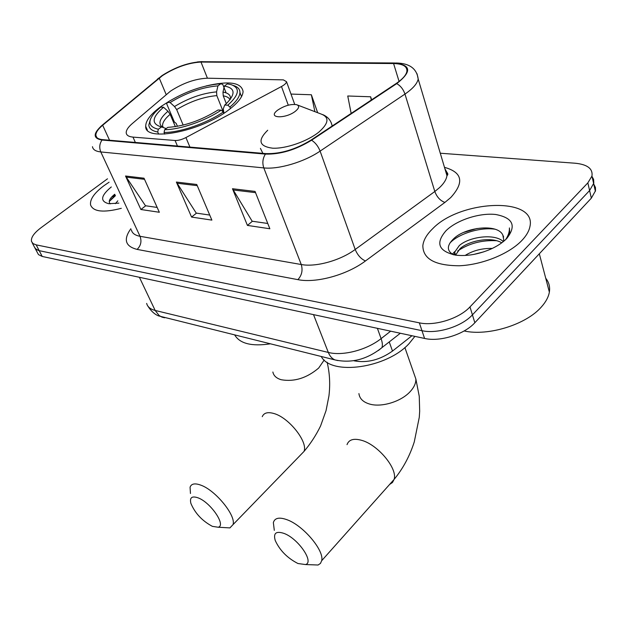 <?xml version="1.0" encoding="UTF-8"?>
<svg xmlns="http://www.w3.org/2000/svg" width="627" height="627" viewBox="0 0 627 627"><rect width="100%" height="100%" fill="white"/><g stroke="black" fill="none" stroke-linecap="round" stroke-linejoin="round"><path stroke-width="0.94" d="M170.505 91.127L132.195 123.652C128.057 127.226 126.066 130.322 126.223 132.916C126.513 135.314 128.77 136.71 132.979 137.101L175.082 140.495C178.225 140.613 181.838 139.633 185.921 137.556L281.484 86.518C284.627 84.778 286.304 83.172 286.523 81.698L283.38 79.88L207.451 78.195C195.287 78.728 182.974 83.046 170.505 91.127M170.246 100.579L161.327 106.284C150.864 113.879 145.66 120.556 145.715 126.317C144.406 142.415 201.024 131.701 229.059 109.639C238.15 102.679 242.829 96.636 243.08 91.495C241.403 82.427 229.059 80.585 206.04 85.97M411.947 335.735L392.502 351.065C380.08 359.851 367.43 363.135 354.553 360.909L353.675 360.69M113.236 197.544L111.394 198.978M35.206 248.558L38.474 254.609L42.213 256.451L424.581 338.447C439.817 342.076 464.333 334.457 474.835 322.733L591.339 198.163L595.509 190.757L595.462 187.489L593.761 184.103M34.516 247.234L36.092 249.397L39.203 250.675L421.971 330.68C437.238 334.222 461.848 326.549 472.413 314.856L589.592 190.545L593.8 183.17L593.62 179.408L592.06 176.563L593.62 179.408L593.8 183.17L589.592 190.545L472.413 314.856C461.848 326.549 437.238 334.222 421.971 330.68L38.67 250.557L35.222 248.574L32.189 242.782M103.941 185.702C94.254 193.022 89.794 199.425 90.562 204.896C93.172 211.761 103.424 212.906 121.309 208.321C103.424 212.906 93.172 211.761 90.562 204.896C89.794 199.425 94.254 193.022 103.941 185.702L109.082 182.198L103.941 185.702M432.591 228.8C426.736 234.459 423.491 240.078 422.849 245.643C422.911 258.927 435.036 265.636 459.223 265.762C481.967 264.892 509.053 253.966 521.844 240.502C526.28 235.83 528.969 231.253 529.893 226.77C537.292 196.376 460.116 199.747 432.591 228.8C426.736 234.459 423.491 240.078 422.849 245.643C422.911 258.927 435.036 265.636 459.223 265.762C481.967 264.892 509.053 253.966 521.844 240.502C526.28 235.83 528.969 231.253 529.893 226.77C537.292 196.376 460.116 199.747 432.591 228.8M162.424 75.64C175.505 67.301 188.359 62.771 201.001 62.057L393.584 63.546C402.981 63.782 407.409 66.438 406.868 71.525C406.061 75.232 402.479 79.237 396.123 83.54L311.016 140.08C295.56 149.516 280.559 154.023 266.005 153.615L102.609 139.641C98.47 139.233 96.221 137.854 95.884 135.487C95.665 132.658 97.93 129.24 102.663 125.235L162.424 75.64M161.97 75.624L102.123 125.275C92.914 133.551 92.89 138.473 102.044 140.04L265.417 154.093C280.34 154.508 295.725 149.884 311.572 140.213L396.711 83.626C412.104 71.517 411.226 64.691 394.085 63.139L201.486 61.712C188.539 62.441 175.364 67.081 161.97 75.624M112.39 196.275L114.843 194.511M107.499 178.805L40.935 227.789C33.921 233.103 30.778 237.664 31.507 241.473L33.066 243.613L36.178 244.867L419.338 322.842C434.636 326.306 459.348 318.579 469.984 306.901L587.844 182.872L591.951 176.085C593.024 168.757 587.468 164.47 575.265 163.232L440.279 153.223M144.022 178.209L159.336 212.263L140.887 209.512L125.533 176.007L144.022 178.209M255.048 191.415L269.861 228.761L247.422 225.414L232.476 188.727L255.048 191.415M196.745 184.479L211.871 220.108L191.572 217.075L176.367 182.057L196.745 184.479M371.623 99.811L370.643 96.777L347.75 95.994L351.159 113.416M317.67 112.719L311.36 94.763L290.991 94.074M191.572 217.075L196.486 213.141M209.732 215.061L196.235 213.102L176.367 182.057M247.422 225.414L252.391 221.253M267.768 223.478L252.148 221.213L232.476 188.727M140.887 209.512L145.73 205.781M157.165 207.435L145.48 205.742L125.533 176.007M311.36 94.763L314.887 111.653M370.643 96.777L371.262 100.061M115.368 203.673L117.805 200.836M111.308 186.948C100.704 195.757 99.85 201.345 108.737 203.712L118.879 203.117M114.725 194.252C109.545 198.445 108.063 201.651 110.274 203.861M109.239 201.518L115.407 195.702M111.277 197.458L114.874 194.574M212.388 526.359L218.133 527.229C226.496 525.692 210.656 502.352 198.046 497.838C191.878 495.722 189.495 497.572 190.882 503.387C195.021 513.239 202.184 520.896 212.388 526.359M190.467 493.496L190.067 487.242C191.298 483.668 194.903 482.978 200.867 485.165C215.57 490.29 236.316 515.841 233.017 524.627L229.913 527.903L224.098 527.573M175.372 126.678L170.136 114.31L167.965 111.253L163.545 107.248C151.953 117.225 151.099 123.746 160.99 126.819L161.531 126.928L158.349 129.24L157.73 131.999L158.631 134.1M177.441 126.333L176.211 123.417L174.377 122.006L166.79 104.058L167.291 102.42C185.255 91.44 203.117 85.209 220.876 83.72L222.82 84.512L226.088 92.859M227.836 105.187L224.717 105.038L226.543 103.416C235.877 93.76 235.149 87.976 224.364 86.048L227.303 83.893L231.049 84.614C240.384 87.913 239.31 94.771 227.836 105.187L229.897 107.037C236.426 101.456 239.773 96.613 239.929 92.49C239.914 89.112 237.719 86.777 233.338 85.476M229.897 107.037L230.493 108.542M223.768 113.322L223.251 112.014L221.182 110.148C205.288 120.972 179.878 129.718 164.682 129.687L164.055 132.469C179.918 132.595 206.659 123.394 223.251 112.014M164.055 132.469L164.76 134.115M150.409 119.318L148.811 125.079C149.132 128.645 152.102 130.949 157.73 131.999M163.545 107.248L160.739 107.107L155.676 111.645C147.196 120.909 148.082 126.779 158.349 129.24M164.682 129.687L167.864 127.359C184.307 126.286 201.04 120.502 218.071 109.991L221.182 110.148M224.364 86.048L222.985 92.114L223.243 95.853L226.308 103.627M223.972 113.189L223.251 108.933L224.717 105.038M161.531 126.928L166.218 128.566M234.804 335.139C240.008 343.659 251.772 346.566 270.096 343.862M220.876 83.72L217.937 85.86C202.09 87.247 186.141 92.812 170.097 102.546L167.291 102.42M223.839 113.275L216.832 95.617L216.566 91.887L217.937 85.86M170.097 102.546L174.51 106.535L176.673 109.584L183.17 125.102M297.95 563.516L305.498 564.551C314.511 562.364 298.24 538.569 284.07 533.436C276.068 530.779 273.121 533.138 275.245 540.513C279.807 550.428 287.37 558.093 297.95 563.516M274.305 530.364L273.356 522.62C274.712 517.886 279.297 516.93 287.103 519.759C303.288 525.497 324.527 550.718 321.675 560.71L320.46 563.407L318.101 565.013L310.49 564.731M295.615 111.073C299.291 107.938 299.604 105.798 296.563 104.662C290.646 103.886 284.313 105.736 277.581 110.203L276.922 110.736C267.345 118.487 285.998 118.965 295.615 111.073M321.259 356.512C331.103 375.855 386.773 368.292 409.141 343.541L414.886 336.37M464.129 330.97C488.143 336.409 526.374 324.582 541.54 306.783C545.913 301.853 548.515 296.971 549.362 292.119C550.192 286.884 548.986 282.26 545.725 278.247M454.928 255.048L454.653 252.179L459.285 245.588C469.302 236.677 494.797 233.197 503.293 241.583M455.547 255.134L460.163 248.504C469.38 240.517 491.396 236.418 501.749 242.821M465.085 255.471C473.032 250.534 482.108 248.182 492.305 248.417M473.769 254.421L483.887 251.803M503.269 241.654L503.747 239.914L502.83 235.101L503.653 237.006M446.15 230.579C435.232 243.017 438.391 251.208 455.61 255.142C466.731 256.412 478.472 254.397 490.823 249.099C497.462 246.082 502.76 242.555 506.734 238.519C516.664 225.798 513.004 217.796 495.753 214.505C479.663 212.616 456.918 220.022 446.15 230.579M502.83 235.101C497.956 223.62 466.715 226.935 454.473 237.986C446.745 245.008 446.369 250.596 453.352 254.766M506.922 238.323L509.68 232.311L509.422 227.938C509.571 231.661 508.332 235.525 505.73 239.514M449.786 243.237C457.577 234.302 479.42 226.911 495.017 229.2M453.431 254.789L454.975 253.23M457.663 251.012C468.878 243.425 481.826 239.992 496.49 240.697M463.862 232.366L477.123 228.471M452.263 254.17L454.81 251.537M471.629 242.39L475.485 241.246M389.242 341.919L392.502 351.065M132.979 137.101L135.354 142.439M175.082 140.495L177.449 146.044M185.921 137.556L189.934 147.11M281.484 86.518L288.279 105.187M42.213 256.451L36.178 244.867M591.339 198.163L587.844 182.872M474.835 322.733L469.984 306.901M424.581 338.447L419.338 322.842M146.655 303.397C147.51 306.862 150.355 309.213 155.167 310.451L139.406 277.299M164.642 317.787L161.954 317.129L159.093 315.483L155.167 310.451L328.321 352.445C342.789 356.246 366.803 350.031 381.098 338.619L377.391 328.329M400.324 333.25L381.945 347.632C382.713 345.414 382.431 342.405 381.098 338.619L390.66 331.174M337.867 360.58L334.928 359.898C332.028 358.644 329.826 356.16 328.321 352.445L313.516 314.629M147.854 306.078C151.036 311.07 154.618 314.346 158.6 315.906L334.928 359.898C351.543 363.488 367.218 359.404 381.945 347.632L378.41 350.493M201.001 62.057L207.419 78.195M444.488 167.346C462.412 172.323 464.497 182.394 450.727 197.568L444.896 202.427L365.455 260.965C346.903 274.971 315.977 283.412 297.888 279.642L137.094 249.397C125.267 246.38 123.19 239.49 130.863 228.73M396.711 83.626C400.535 85.766 403.286 89.246 404.971 94.074L434.817 191.494L439.503 187.645C443.955 183.437 446.44 179.424 446.949 175.607L446.667 171.908L444.896 168.718M157.377 79.206L158.686 78.116M446.557 174.314L447.584 174.549M265.417 154.093C262.705 158.38 262.164 162.981 263.795 167.911L100.798 151.946C99.09 147.674 99.505 143.708 102.044 140.04M311.572 140.213C315.326 142.588 318.171 146.216 320.107 151.115C304.205 162.017 278.553 169.603 263.795 167.911L301.258 264.523C315.773 267.329 340.328 260.55 355.195 249.468L434.817 191.494C436.925 197.082 440.287 200.726 444.896 202.427M100.735 126.474L102.123 125.275M131.396 229.866C132.07 233.197 134.954 235.344 140.033 236.301L100.798 151.946C95.704 151.381 92.921 149.634 92.467 146.687M417.049 73.774L418.193 79.073C417.19 83.72 412.785 88.721 404.971 94.074L320.107 151.115L355.195 249.468C357.578 255.134 360.995 258.967 365.455 260.965M394.085 63.139L396.233 63.006C409.525 63.264 416.845 68.625 418.193 79.073L446.949 175.607C448.446 174.635 447.968 173.044 445.523 170.842M394.704 62.99L201.486 61.712M137.094 249.397C140.879 245.745 141.859 241.379 140.033 236.301L301.258 264.523C302.951 270.315 301.83 275.355 297.888 279.642M393.584 63.546L399.078 81.432M159.227 78.061L166.179 94.583M102.663 125.235L109.537 140.229M197.246 185.655L176.986 183.225M144.531 179.33L126.16 177.127M255.534 192.646L233.087 189.957M115.18 195.216L112.907 196.839M300.349 455.21L304.001 451.44C308.218 441.949 288.749 417.394 273.787 413.483C267.713 411.774 263.865 412.84 262.251 416.681M324.214 360L318.681 368.041C306.838 378.081 294.369 381.984 281.28 379.75C276.436 378.332 273.631 375.753 272.87 372.015M170.136 114.31C164.987 118.675 162.456 122.5 162.542 125.776L162.91 127.305M230.344 99.238C230.979 95.375 228.534 93 222.985 92.114M167.965 111.253C159.517 118.527 157.761 123.887 162.706 127.336M229.968 99.724C229.059 97.726 226.817 96.433 223.243 95.853M216.566 91.887C202.631 93.141 188.609 98.024 174.51 106.535M216.832 95.617C203.516 96.809 190.122 101.464 176.673 109.584M389.633 484.428L392.471 482.508L394.085 479.428C397.879 468.737 377.932 444.676 361.583 440.311C353.706 438.14 348.855 439.582 347.029 444.637M413.93 373.473L415.866 379.029C416.007 383.128 414.118 387.314 410.215 391.577C401.202 401.609 381.482 407.636 369.616 404.054C363.143 402.126 359.577 398.631 358.918 393.576M267.705 130.244C257.423 140.377 259.029 146.357 272.533 148.184C285.794 148.912 307.677 141.302 319.025 131.96C328.909 123.127 329.536 117.124 320.899 113.949L297.378 104.975M332.255 125.972L331.08 122.406M260.417 148.372L262.87 153.349M147.384 130.134L145.715 126.317M286.523 81.698L294.714 104.38M595.391 191.329L591.951 176.085M197.348 61.948L202.066 61.587M95.884 135.487L96.809 137.485M218.133 527.229L229.913 527.903M327.129 362.241C329.731 373.128 330.335 384.375 328.932 395.982L326.048 410.622L320.569 425.984C316.008 435.318 310.483 443.806 304.001 451.44L233.017 524.627M163.302 127.547L162.542 125.776L163.161 127.5M241.528 96.652L239.929 92.49M305.498 564.551L318.101 565.013M404.877 347.523L415.866 379.029L419.251 396.327L419.682 411.179L419.267 417.347L414.275 441.886C409.713 456.142 402.981 468.651 394.085 479.428L321.675 560.71M332.153 126.035C331.119 120.627 327.968 116.81 322.693 114.592M549.362 292.119L539.322 253.786M455.555 255.111L454.653 252.179"/></g></svg>
